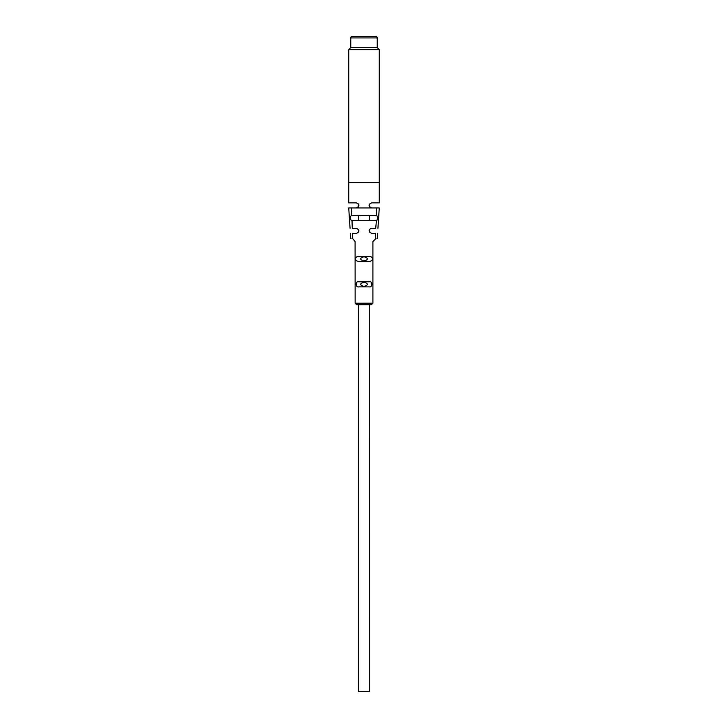 <?xml version="1.0" encoding="UTF-8"?>
<svg xmlns="http://www.w3.org/2000/svg" width="728" height="728" viewBox="0 0 728 728"><rect width="100%" height="100%" fill="white"/><g stroke="black" fill="none" stroke-linecap="round" stroke-linejoin="round"><path stroke-width="1.09" d="M356.365 207.962C359.668 206.261 359.668 204.559 356.365 202.875L348.73 202.875L348.73 182.51L379.27 182.51L379.27 49.64L348.73 49.64L348.73 182.51L379.27 182.51L379.27 202.875L371.635 202.875C368.332 204.577 368.332 206.279 371.635 207.962L351.542 207.962L351.824 215.597L376.731 215.597C378.196 217.253 378.087 218.955 376.412 220.693L375.712 228.328C378.66 228.328 378.66 228.328 375.712 228.328L371.635 228.328C368.404 229.447 368.404 231.14 371.635 233.415L375.521 233.415L375.329 238.575L375.966 238.511C377.686 238.511 377.686 238.511 375.966 238.511L372.909 241.559L372.909 303.166L355.146 303.212L356.62 304.695L371.38 304.695L372.854 303.212M379.27 49.64L377.24 47.602L350.76 47.602L348.73 49.64M350.76 47.602L350.76 37.929L377.24 37.929L377.24 47.602M377.24 37.929A1.529 1.529 0 0 0 375.712 36.4L352.288 36.4A1.529 1.529 0 0 0 350.76 37.929M358.567 206.697L358.84 206.015M358.913 205.451L358.822 204.75M350.068 228.328L348.73 207.962L351.542 207.962M377.932 228.328L379.27 207.962L371.635 207.962M369.596 220.693L352.015 220.693L352.288 228.328L356.365 228.328C359.687 230.012 359.687 231.713 356.365 233.415L352.479 233.415L352.671 238.575L355.091 241.559L355.146 303.212M357.939 261.416C354.381 259.769 354.318 258.076 357.748 256.329L370.252 256.329C373.673 258.076 373.61 259.769 370.061 261.416L357.894 261.416M358.831 286.868C355.455 287.788 355.237 280.871 358.658 281.781L369.342 281.781C372.772 280.881 372.554 287.778 369.169 286.868L358.831 286.868M369.596 219.829L369.269 220.693L351.588 220.693C349.913 218.955 349.804 217.253 351.269 215.597L351.824 215.597M377.341 219.929L377.568 219.283M375.521 233.415C378.278 233.415 378.278 233.415 375.521 233.415M375.966 238.511L375.329 238.575M352.288 228.328C349.34 228.328 349.34 228.328 352.288 228.328M352.034 238.511L352.671 238.575L352.034 238.511C350.314 238.511 350.314 238.511 352.034 238.511M352.479 233.415C349.722 233.415 349.722 233.415 352.479 233.415M369.596 206.943L369.515 204.004M369.442 204.131L369.16 204.832M369.087 205.451L369.142 205.906M369.214 206.206L369.442 206.707M369.596 216.471L369.596 219.847M364 260.997C368.495 259.596 368.495 258.185 364 256.747C359.505 258.176 359.505 259.596 364 260.997M364 286.45C368.495 285.058 368.495 283.638 364 282.2C359.505 283.629 359.505 285.048 364 286.45M364 304.695L358.404 304.695L358.404 691.6L369.596 691.6L369.56 304.695M369.169 230.257L369.096 230.712M369.414 232.114L369.596 229.347M358.731 215.597L358.404 216.471M358.404 219.811L358.731 220.693M358.586 229.638L358.604 232.086M358.904 230.967L358.831 230.23M358.658 281.781L369.342 281.781M369.269 220.693L375.985 220.693M358.404 219.838L358.404 216.453M358.404 206.943L358.404 203.895M376.458 207.962L376.176 215.597M377.595 233.415L377.259 238.511M350.405 233.415L350.741 238.511"/></g></svg>
